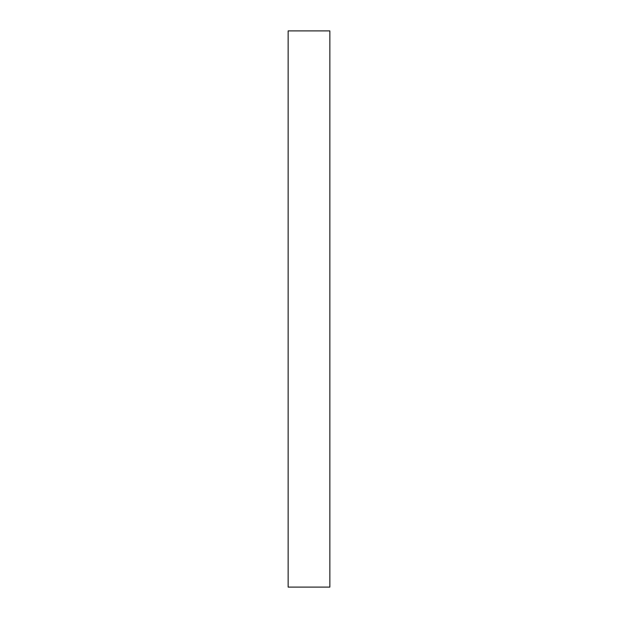 <?xml version="1.0" encoding="UTF-8"?>
<svg xmlns="http://www.w3.org/2000/svg" width="618" height="618" viewBox="0 0 618 618"><rect width="100%" height="100%" fill="white"/><g stroke="black" fill="none" stroke-linecap="round" stroke-linejoin="round"><path stroke-width="0.93" d="M329.857 587.1L329.857 30.9L329.857 587.1L288.142 587.1L288.142 30.9L329.857 30.9L288.142 30.9L288.142 587.1L329.857 587.1"/></g></svg>
